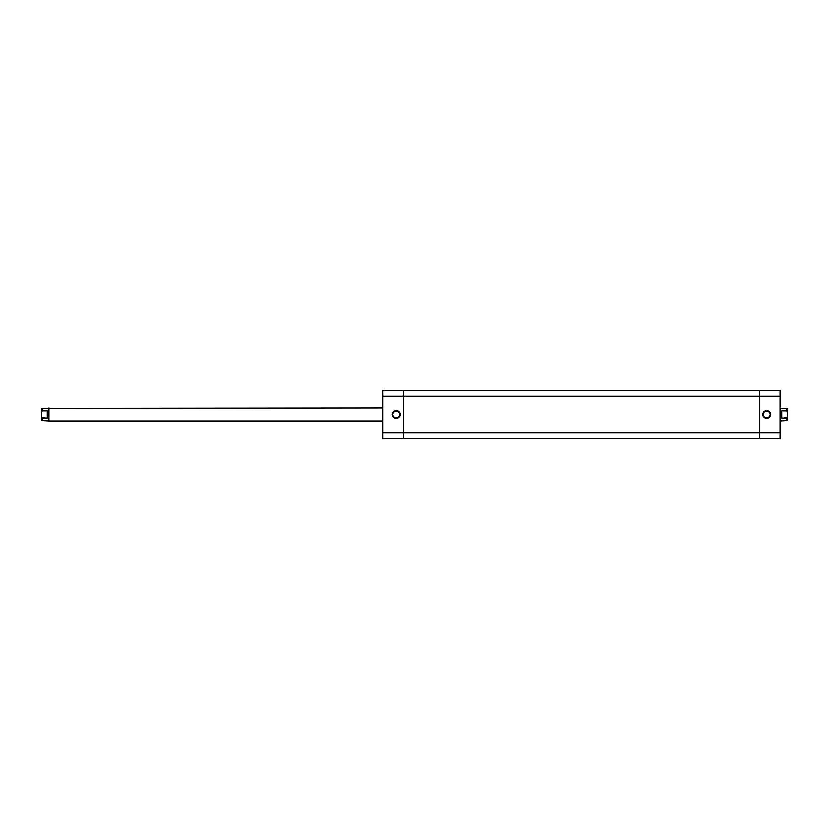 <?xml version="1.0" encoding="UTF-8"?>
<svg xmlns="http://www.w3.org/2000/svg" width="829" height="829" viewBox="0 0 829 829"><rect width="100%" height="100%" fill="white"/><g stroke="black" fill="none" stroke-linecap="round" stroke-linejoin="round"><path stroke-width="1.24" d="M396.138 410.997L396.138 410.49A4.01 4.01 0 0 1 400.148 414.5A4.01 4.01 0 0 1 396.138 418.51L398.977 417.329L400.148 414.5L399.474 412.272L397.671 410.801L395.36 410.573L393.309 411.671L392.21 413.723L392.438 416.034L394.604 418.199L396.138 418.003A3.503 3.503 0 0 0 399.64 414.5A3.503 3.503 0 0 0 396.138 410.997A3.503 3.503 0 0 0 392.635 414.5A3.503 3.503 0 0 0 396.138 418.003L396.138 418.51A4.01 4.01 0 0 1 392.138 414.5A4.01 4.01 0 0 1 396.138 410.49L396.138 410.997A3.503 3.503 0 0 1 399.64 414.5A3.503 3.503 0 0 1 396.138 418.003A3.503 3.503 0 0 1 392.635 414.5A3.503 3.503 0 0 1 396.138 410.997L394.801 411.257M403.236 390.293L382.791 390.293L382.791 438.707L403.236 438.707L403.236 390.293L382.791 390.293L382.791 396.138L403.236 396.138L403.236 432.862L382.791 432.862L382.791 396.138L403.236 396.138L403.236 390.293L403.236 396.138L759.592 396.138L759.592 390.293L403.236 390.293L780.037 390.293L759.592 390.293L759.592 396.138L403.236 396.138L403.236 432.862L382.791 432.862L382.791 438.707L403.236 438.707L403.236 432.862L403.236 438.707L759.592 438.707L403.236 438.707L403.236 432.862L759.592 432.862L403.236 432.862L403.236 390.293M396.138 418.003L397.485 417.743M398.086 417.412L398.614 416.977M399.05 416.448L399.578 415.184M399.64 414.5L399.381 413.163M399.05 412.552L398.614 412.023M398.086 411.588L396.822 411.06M394.189 411.588L393.661 412.023M393.226 412.552L392.697 413.816M392.635 414.5L392.905 415.837M393.226 416.448L393.661 416.977M394.189 417.412L395.454 417.94M759.592 438.707L759.592 390.407L759.592 432.862L759.592 396.138L780.037 396.138L780.037 390.293L780.037 432.862L780.037 396.138L759.592 396.138L759.592 438.707L759.592 434.002L759.592 438.707L780.037 438.707L780.037 432.862L759.592 432.862L780.037 432.862L780.037 438.707L759.592 438.707M766.69 418.003L766.69 418.51A4.01 4.01 0 0 1 762.68 414.5A4.01 4.01 0 0 1 766.69 410.49L763.851 411.671L762.68 414.5L763.354 416.728L765.157 418.199L767.467 418.427L769.519 417.329L770.618 415.277L770.39 412.966L768.224 410.801L766.69 410.997A3.503 3.503 0 0 0 763.177 414.5A3.503 3.503 0 0 0 766.69 418.003A3.503 3.503 0 0 0 770.193 414.5A3.503 3.503 0 0 0 766.69 410.997L766.69 410.49A4.01 4.01 0 0 1 770.69 414.5A4.01 4.01 0 0 1 766.69 418.51L766.69 418.003A3.503 3.503 0 0 1 763.177 414.5A3.503 3.503 0 0 1 766.69 410.997A3.503 3.503 0 0 1 770.193 414.5A3.503 3.503 0 0 1 766.69 418.003L768.027 417.743M766.69 410.997L765.343 411.257M764.742 411.588L764.203 412.023M763.768 412.552L763.25 413.816M763.177 414.5L763.447 415.837M763.768 416.448L764.203 416.977M764.742 417.412L766.006 417.94M768.638 417.412L769.167 416.977M769.602 416.448L770.12 415.184M770.193 414.5L769.923 413.163M769.602 412.552L769.167 412.023M768.638 411.588L767.374 411.06M41.45 409.08A0.839 0.839 0 0 1 42.289 408.241L42.289 410.749L47.294 410.749L47.294 418.251L41.916 418.117L42.289 420.759L48.963 421.173L382.791 421.173L48.963 421.173L48.963 407.827L48.963 421.173L42.289 420.759L42.289 418.251L47.294 418.251L47.294 410.749L48.548 414.5L48.548 420.759L48.548 414.5L47.294 418.251L48.548 414.5L48.548 408.241L48.548 414.5L47.294 410.749L42.289 410.749L42.289 408.241A0.839 0.839 0 0 0 41.45 409.08L41.45 419.92L41.481 411.909L42.289 410.749L41.45 412.417L41.45 409.08M382.791 407.827L48.548 408.241L382.791 407.827M44.787 418.044L41.647 418.044L44.787 418.044M787.55 412.417L787.55 409.08A0.839 0.839 0 0 0 786.711 408.241L787.55 412.417L787.55 409.08A0.839 0.839 0 0 0 786.711 408.241L787.55 416.583L787.55 412.417M780.037 407.827L780.037 421.173L786.711 420.759L786.711 418.251L781.706 418.251L780.452 414.5L781.706 410.749L786.711 410.749L781.706 410.749L781.706 418.251L781.706 410.749L780.452 414.5L780.037 407.827M784.213 418.044L787.353 418.044L784.213 418.044M787.55 419.92L787.55 416.583L787.55 419.92L786.711 420.759L780.452 420.759L780.452 414.5L781.706 418.251L786.711 418.251L786.711 420.759M787.55 412.345L787.55 413.018M787.55 415.982L787.55 416.655M41.45 416.655L41.45 415.982M41.45 413.018L41.45 412.345M41.73 417.889L41.45 416.583L41.73 417.889M780.452 408.241L786.711 408.241M42.289 408.241L48.548 408.241M42.289 420.759L41.45 419.92"/></g></svg>
